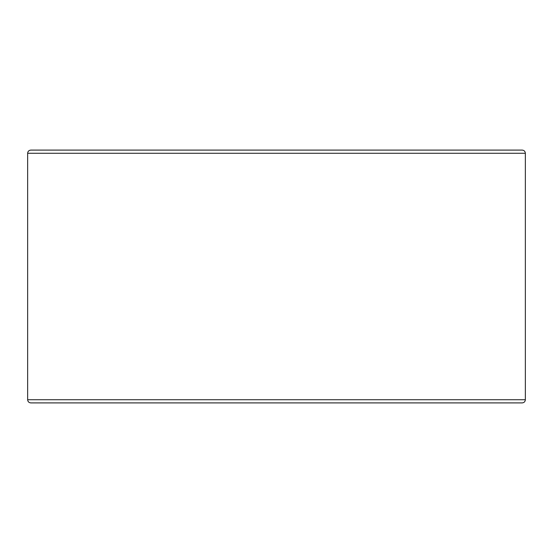 <?xml version="1.0" encoding="UTF-8"?>
<svg xmlns="http://www.w3.org/2000/svg" width="553" height="553" viewBox="0 0 553 553"><rect width="100%" height="100%" fill="white"/><g stroke="black" fill="none" stroke-linecap="round" stroke-linejoin="round"><path stroke-width="0.83" d="M525.35 399.743L27.65 399.743C27.823 401.644 28.874 402.695 30.809 402.902L522.191 402.902C524.113 402.715 525.163 401.658 525.35 399.743L525.35 153.257L27.65 153.257C27.823 151.356 28.874 150.305 30.809 150.098L522.191 150.098C524.113 150.285 525.163 151.342 525.35 153.257M27.65 399.743L27.65 153.257"/></g></svg>
